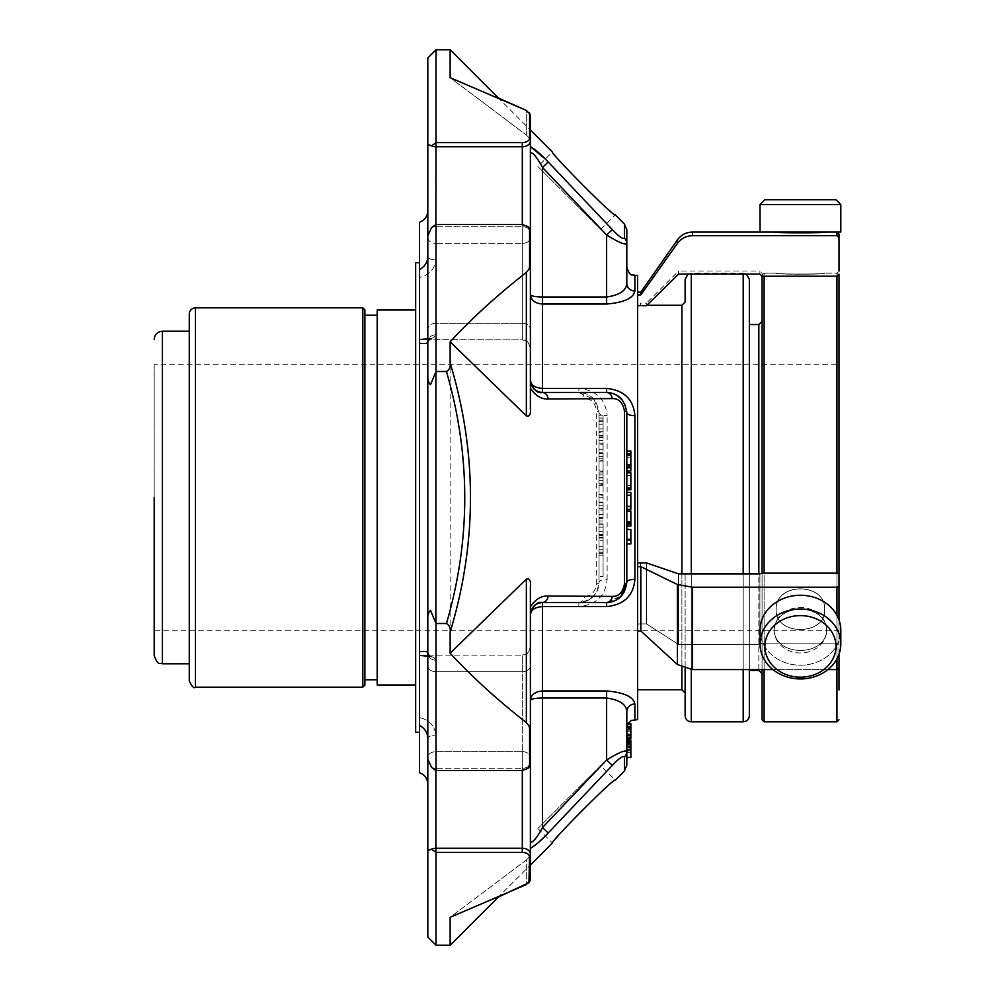 <?xml version="1.0" encoding="UTF-8"?>
<svg xmlns="http://www.w3.org/2000/svg" width="995" height="995" viewBox="0 0 995 995"><rect width="100%" height="100%" fill="white"/><g stroke="black" fill="none" stroke-linecap="round" stroke-linejoin="round"><path stroke-width="0.75" stroke-dasharray="4.97 3.73" d="M154.188 364.257L154.188 630.743L154.188 364.257L838.996 364.257L838.996 497.5M630.855 723.751L630.855 747.233L630.855 735.28L626.813 735.28L626.813 746.971L626.813 737.531L630.855 737.531L630.855 741.3L626.813 741.3L630.855 741.175L630.855 746.971L630.855 742.83L626.813 742.83L626.813 740.193M630.855 727.258L626.813 727.258L626.813 740.815L630.855 740.815L630.855 729.173L626.813 729.173L626.813 744.409L626.813 741.238L630.855 741.238M630.855 724.534L626.813 724.534L626.813 738.153L630.855 738.141L630.855 726.474L626.813 726.474L626.813 727.258M630.855 738.626L630.855 740.193L630.855 738.626L626.813 738.626L626.813 724.534M630.855 743.613L626.813 743.613L630.855 743.837L630.855 747.556L626.813 747.556L626.813 733.352L630.855 733.39L630.855 743.837L630.855 734.969L630.855 738.29L626.813 738.265L626.813 749.795M630.855 735.479L630.855 738.937L626.813 738.937L626.813 735.479L630.855 735.467M630.855 749.782L630.855 757.581M630.855 746.113L630.855 748.887L626.813 748.887L626.813 734.484L626.813 741.797L630.855 741.797L630.855 723.825L626.813 723.813L626.813 736.151L626.813 735.056L630.855 735.056L626.813 734.484L626.813 726.176L626.813 728.004L630.855 728.004L630.855 736.151L630.855 735.056L630.855 736.151L626.813 736.151L630.855 736.188L630.855 746.573L630.855 739.198L626.813 739.671L626.813 751.038L630.855 751.038L630.855 746.573L626.813 746.573L630.855 746.113M630.855 734.024L630.855 739.198L626.813 739.198L626.813 734.024M630.855 744.285L630.855 746.859L626.813 746.859L626.813 734.086L630.855 734.036L630.855 744.907L630.855 736.735L630.855 737.37L626.813 737.37L626.813 749.048L630.855 749.048L630.855 744.907L626.813 744.907L630.855 744.285M630.855 731.91L630.855 736.735L626.813 736.735L626.813 731.91M630.855 735.902L630.855 737.904L630.855 735.653L626.813 735.678L626.813 752.394L630.855 752.407L630.855 735.84L626.813 735.902L626.813 737.904L630.855 737.904L630.855 747.606L626.813 747.606L626.813 735.902M630.855 750.143L630.855 747.307L626.813 747.307L626.813 750.143L630.855 750.143M630.855 752.208L630.855 743.377L626.813 743.377L626.813 752.208L630.855 752.208M545.36 835.924L612.335 765.379C618.716 758.563 622.746 755.715 624.45 756.859A8.072 7.661 180 0 0 626.813 751.436L626.813 735.541L630.855 735.964L630.855 738.253L630.855 728.639L626.813 728.639L626.813 751.436C624.91 749.944 618.181 752.805 606.627 760.018L542.499 827.529C537.101 837.554 533.059 842.479 530.385 842.305L530.385 854.096C530.895 854.966 529.551 856.919 526.355 859.966C529.539 856.931 530.895 854.979 530.385 854.096L530.385 865.003L498.358 897.03L450.138 917.315L526.355 859.966L526.355 884.567L526.355 859.966L450.138 917.315L450.138 945.25M630.855 735.541L626.813 735.541M630.855 745.939L630.855 738.253L626.813 738.253L626.813 745.939L630.855 745.927L626.813 745.964M529.576 856.794C529.153 854.133 526.741 852.665 522.313 852.392L522.313 848.262A8.072 5.709 180 0 1 530.385 853.971A8.072 6.48 0 0 1 529.576 856.794L528.93 882.714L529.576 881.172A8.072 6.915 180 0 0 530.385 878.15A8.072 7.96 180 0 1 528.93 882.714A8.072 7.96 180 0 0 529.452 881.868M630.855 529.253L630.855 543.966M630.855 451.046L630.855 471.008M630.855 466.245L630.855 464.864L630.855 466.245L626.813 466.245L626.813 464.864L626.813 471.008L626.813 451.046L626.813 466.245M630.855 472.762L630.855 485.523L630.855 472.799L626.813 472.799L626.813 485.523L630.855 485.523M626.813 485.523L626.813 475.498L630.855 475.498L630.855 485.51L630.855 473.483L630.855 489.776M630.855 487.09L630.855 475.573L630.855 488.284L630.855 487.09L626.813 487.09L626.813 475.573L626.813 488.284M630.855 495.261L630.855 492.388M630.855 506.43L630.855 509.303M630.855 511.057L630.855 526.081M529.452 113.119A8.072 7.96 -0 0 0 528.93 112.286A8.072 7.96 -0 0 1 530.385 116.85A8.072 6.915 -0 0 0 529.576 113.828L526.355 110.433L526.355 135.034C529.539 138.069 530.895 140.021 530.385 140.904L530.385 141.029A8.072 5.709 0 0 1 522.313 146.738L522.313 142.608C526.741 142.335 529.153 140.867 529.576 138.206A8.072 6.48 180 0 1 530.385 141.029L530.385 152.695C533.021 152.471 537.064 157.397 542.499 167.471L548.22 161.998L612.335 229.621L606.627 234.982C618.131 242.171 624.86 245.031 626.813 243.564A8.072 7.661 -0 0 0 624.45 238.141C622.758 239.285 618.728 236.449 612.335 229.621M436.021 945.25L436.021 852.392L431.556 849.145L427.813 850.613L427.813 652.882A8.072 7.351 180 0 0 435.885 660.232C434.753 656.799 429.305 655.195 419.554 655.431L419.554 339.569L522.313 339.867L522.313 226.698L522.313 323.3A8.072 5.709 180 0 1 530.385 329.022A8.072 5.709 0 0 0 522.313 323.3L522.313 339.867C524.701 341.422 526.542 336.895 530.385 347.939L530.385 237.643A8.072 5.709 180 0 1 522.313 243.352L522.313 339.867C524.701 341.422 526.542 336.895 530.385 347.939L530.385 268.488A8.072 1.368 0 0 1 528.93 269.272L529.576 266.672A8.072 4.167 180 0 1 530.385 268.488L530.385 232.407A8.072 5.709 0 0 0 522.313 226.698A8.072 5.709 0 0 1 530.385 232.407A8.072 4.826 0 0 0 529.576 230.318L527.872 226.561L522.313 224.484L522.313 226.698L522.313 224.484L436.021 224.484L431.556 227.594A8.072 5.709 0 0 1 435.885 226.698A8.072 5.709 -0 0 0 431.556 227.594L427.813 235.765L427.813 237.643L427.813 144.387M450.138 49.75L450.138 77.685L526.355 135.034C529.551 138.081 530.895 140.034 530.385 140.904L530.385 129.997L498.358 97.97L450.138 77.685L526.355 135.034L526.355 110.433M603.082 494.565L603.082 514.564L603.082 484.752L603.082 494.565L599.04 494.565L599.04 502.139L599.04 483.247L599.04 517.587L599.04 477.662L599.04 494.565L603.082 494.565M603.082 484.752L603.082 483.247L603.082 484.752L599.04 484.752L603.082 484.752M603.082 514.564L603.082 508.544L603.082 517.587L603.082 514.564L599.04 514.564L603.082 514.564M603.082 510.062L603.082 508.544L603.082 510.062L599.04 510.062L603.082 510.062M603.082 485.436L603.082 477.874L603.082 485.436L599.04 485.436L603.082 485.436M603.082 495.833L603.082 497.338L603.082 495.833L599.04 495.833L603.082 495.833M603.082 480.697L603.082 477.662L603.082 480.697L599.04 480.697L603.082 480.697M603.082 470.212L603.082 456.556L603.082 474.938L603.082 460.237L603.082 470.212L599.04 470.212L599.04 477.787L599.04 458.732L599.04 477.973L599.04 453.533L599.04 473.011L599.04 453.533L599.04 470.212L603.082 470.212M603.082 460.237L603.082 458.732L603.082 460.237L599.04 460.237L603.082 460.237M603.082 474.938L603.082 477.973L603.082 474.938L599.04 474.938L603.082 474.938M603.082 461.095L603.082 453.533L603.082 461.095L599.04 461.095L603.082 461.095M603.082 471.493L603.082 473.011L603.082 471.493L599.04 471.493L603.082 471.493M603.082 456.556L603.082 453.533L603.082 456.556L599.04 456.556L603.082 456.556M603.082 576.428L603.082 553.643L603.082 576.428L599.04 576.428L599.04 553.643L599.04 576.428M603.082 524.29L603.082 555.135L603.082 524.29L599.04 524.29L599.04 555.135L599.04 540.297L603.082 540.297L599.04 540.297L599.04 524.29M603.082 432.663L603.082 415.761L603.082 449.23L603.082 432.663L599.04 432.663L599.04 452.252L599.04 432.663M603.082 449.23L603.082 443.21L603.082 452.252L603.082 449.23L599.04 449.23L603.082 449.23M603.082 444.715L603.082 443.21L603.082 444.715L599.04 444.715L603.082 444.715M603.082 415.761L599.04 415.786L603.082 415.761M526.355 272.431L526.355 415.873L450.138 341.807C472.438 317.753 497.848 294.632 526.355 272.431L528.93 269.272M526.355 722.569C497.848 700.368 472.438 677.247 450.138 653.193L526.355 579.127L526.355 722.569L528.93 725.728A8.072 1.368 180 0 1 530.385 726.512A8.072 4.167 0 0 1 529.576 728.328L528.93 725.728M530.385 237.643A8.072 5.709 0 0 1 522.313 243.352L522.313 339.867L419.554 339.867L419.554 277.493C429.305 274.981 434.753 269.11 435.885 259.869C434.753 269.11 429.305 274.981 419.554 277.493L419.554 269.558C424.803 266.697 427.551 262.357 427.813 256.523A8.072 3.346 0 0 0 435.885 259.869A8.072 3.346 0 0 1 427.813 256.523L427.813 759.235L431.556 767.406A8.072 5.709 180 0 0 435.885 768.302A8.072 5.709 180 0 1 431.556 767.406L436.021 770.516L436.021 224.484M436.021 770.516L522.313 770.516L522.313 768.302A8.072 5.709 180 0 0 530.385 762.593A8.072 5.709 180 0 1 522.313 768.302L522.313 770.516L527.872 768.438L529.576 764.682A8.072 4.826 180 0 0 530.385 762.593L530.385 614.611C533.021 605.52 537.064 601.49 542.499 602.497A8.072 5.833 90 0 0 548.22 596.03C541.417 595.619 535.472 599.214 530.385 606.826L530.385 700.356C531.069 698.938 535.099 698.154 542.499 698.005L542.499 827.529L548.22 833.002M431.556 849.145A8.072 5.709 180 0 1 435.885 848.262L435.885 852.242M436.021 852.392L522.313 852.392M529.576 230.318L529.576 266.672M450.138 341.807L450.138 653.193M529.576 728.328L529.576 764.682M436.021 49.75L435.885 146.738A8.072 5.709 0 0 1 431.556 145.855M529.576 113.828L529.576 138.206M630.855 729.957L626.813 729.957M626.813 737.991L626.813 734.969L626.813 737.991L630.855 737.991M630.855 738.29L626.813 738.29M630.855 735.268L626.813 735.268M630.855 734.969L626.813 734.969M630.855 735.728L626.813 735.728M630.855 735.84L626.813 735.84M630.855 726.176L626.813 726.176M630.855 726.984L626.813 726.984M626.813 738.7L626.813 747.233L626.813 738.7M529.265 882.254A8.072 8.072 0 0 0 530.385 878.15L530.385 848.362L538.705 842.218M630.855 539.477L626.813 539.477L626.813 529.502L626.813 540.795L626.813 529.253M630.855 529.502L626.813 529.502M630.855 529.862L626.813 529.862M630.855 539.837L626.813 539.837M630.855 540.795L626.813 540.795M626.813 529.614L626.813 539.477M630.855 540.882L626.813 540.882M630.855 538.071L626.813 538.071M630.855 455.623L626.813 455.623M630.855 466.643L626.813 466.643M630.855 457.202L626.813 457.202M630.855 454.404L626.813 454.404M630.855 468.21L626.813 468.21M626.813 487.09L626.813 472.762L626.813 487.09M630.855 495.224L626.813 495.261M626.813 511.243L626.813 526.081L626.813 511.243M630.855 524.427L626.813 524.427M526.355 415.873C529.539 416.83 530.895 414.43 530.385 408.659L530.385 294.644L530.385 380.388L531.803 386.06M530.385 606.826L530.385 586.341L530.385 614.611L531.74 609.052M620.706 596.776L606.627 602.497L542.499 602.497L578.854 602.497C590.371 601.987 597.099 595.259 599.04 582.311L599.04 412.689C597.137 399.779 590.408 393.037 578.854 392.503L542.499 392.503C537.101 393.547 533.059 389.505 530.385 380.388L530.385 268.488M626.813 582.311L626.813 412.689C626.328 401.072 619.599 394.343 606.627 392.503L542.499 392.503A8.072 5.833 -90 0 1 548.22 398.97L584.562 398.771C590.943 398.572 594.985 402.664 596.677 411.047A8.072 2.313 0 0 1 599.04 412.689A8.072 2.973 0 0 0 607.124 415.674C605.744 399.356 596.316 390.264 578.854 388.386L578.854 392.503A8.072 5.858 -90 0 1 584.562 398.771M530.385 388.174C535.472 395.786 541.404 399.381 548.22 398.97M530.385 146.638L530.385 294.644C531.069 296.062 535.099 296.846 542.499 296.995L542.499 167.471L606.627 234.982L606.627 296.995L542.499 296.995L542.499 304.035C535.099 303.413 531.069 300.291 530.385 294.644M600.719 229.335L615.221 214.833L607.224 208.241C588.157 193.403 550.596 150.817 552.412 152.024L537.897 166.526L600.719 229.335L537.897 166.526M578.854 392.503L594.052 399.393C590.333 395.127 585.271 392.826 578.854 392.503L542.499 392.503C535.099 391.731 531.069 387.689 530.385 380.388L532.872 387.727L530.385 380.388C531.069 385.227 535.099 387.901 542.499 388.386L578.854 388.386M594.052 399.393L599.04 412.689L599.04 582.311A8.072 2.313 0 0 1 596.677 583.953C594.998 592.323 590.955 596.415 584.562 596.229L548.22 596.03M603.082 502.736L599.04 502.736L603.082 502.736M603.082 523.096L599.04 523.096M603.082 534.539L599.04 534.539M603.082 535.683L599.04 535.683M603.082 537.474L599.04 537.474M603.082 552.3L599.04 552.3M603.082 546.354L599.04 546.354L603.082 546.354M603.082 527.151L599.04 527.151M603.082 518.681L599.04 518.681M603.082 520.994L599.04 520.994M603.082 431.668L599.04 431.668M603.082 437.402L599.04 437.402L603.082 437.402M603.082 436.084L599.04 436.084M603.082 424.181L599.04 424.181M603.082 418.099L599.04 418.099M603.082 420.188L599.04 420.188M603.082 421.395L599.04 421.395M594.015 595.644C590.296 599.885 585.247 602.174 578.854 602.497L578.854 606.614C596.303 604.736 605.731 595.644 607.124 579.326A8.072 2.973 0 0 0 599.04 582.311C598.567 593.928 591.826 600.657 578.854 602.497A8.072 5.858 90 0 0 584.562 596.229M578.854 602.497L542.499 602.497C535.099 603.269 531.069 607.311 530.385 614.611C531.069 609.773 535.099 607.099 542.499 606.614L578.854 606.614M530.385 630.743L530.385 586.341C530.895 580.582 529.551 578.182 526.355 579.127M522.313 770.516L522.313 751.648A8.072 5.709 0 0 1 530.385 757.357L530.385 865.003M537.897 828.474L552.399 842.976L559.078 835.116C573.879 816.087 616.154 778.053 615.208 780.167L600.719 765.665L537.897 828.474L600.719 765.665M530.385 848.362L530.385 842.305M612.335 765.379L606.627 760.018L606.627 698.005C619.549 699.895 626.278 704.398 626.813 711.5L626.813 751.436M427.813 621.875L427.813 342.118A8.072 7.351 180 0 1 435.885 334.768L435.885 226.698L522.313 226.698L435.885 226.698L435.885 224.522L435.885 334.768C434.753 338.2 429.305 339.805 419.554 339.569L419.554 339.569C429.305 339.805 434.753 338.2 435.885 334.768A8.072 7.351 -0 0 0 427.813 342.118L427.813 721.052M419.554 651.775C424.803 651.091 427.551 651.464 427.813 652.882L427.813 652.882A8.072 7.351 -0 0 0 435.885 660.232L435.885 768.302L522.313 768.302L435.885 768.302L435.885 770.478L435.885 671.7A8.072 5.709 0 0 1 427.813 665.978A8.072 5.709 180 0 0 435.885 671.7L522.313 671.7L522.313 768.302L522.313 655.133L522.313 751.648A8.072 5.709 180 0 1 530.385 757.357L530.385 726.512M606.627 602.497L621.825 595.607M626.813 267.307L626.813 243.564M626.813 283.5C626.328 290.59 619.599 295.092 606.627 296.995L606.627 304.035C624.076 302.505 633.504 298.164 634.885 291.013A8.072 7.512 180 0 1 626.813 283.5M542.499 602.497L542.499 690.965C535.099 691.587 531.069 694.709 530.385 700.356M634.885 719.621L634.885 703.987A8.072 7.512 180 0 0 626.813 711.5M634.885 703.987C633.504 696.836 624.089 692.495 606.627 690.965L606.627 698.005L542.499 698.005L542.499 690.965L606.627 690.965M637.633 719.621L637.633 275.379M637.633 630.942L637.633 562.971L637.633 630.942L637.633 562.971L637.633 630.942L640.817 630.942L640.817 566.653L637.633 566.653M637.633 294.906L637.633 305.515L637.633 294.906L640.817 294.906L640.817 292.144M637.633 497.5L637.633 305.266L637.633 497.5M419.554 343.225C424.753 343.959 427.502 343.586 427.813 342.118L427.813 329.022L427.813 342.118L429.703 338.362L419.554 339.519M419.554 772.742L419.554 725.442C424.753 728.352 427.502 732.693 427.813 738.477A8.072 3.346 0 0 1 435.885 735.131A8.072 3.346 0 0 0 427.813 738.477L427.813 757.357A8.072 5.709 180 0 1 435.885 751.648L435.885 770.478M427.813 237.643A8.072 5.709 0 0 0 435.885 243.352A8.072 5.709 0 0 1 427.813 237.643L427.813 210.766M419.554 725.442L419.554 717.507C429.305 720.019 434.753 725.89 435.885 735.131C434.753 725.89 429.305 720.019 419.554 717.507L419.554 655.431C429.305 655.195 434.753 656.799 435.885 660.232L435.885 671.7L522.313 671.7A8.072 5.709 180 0 0 530.385 665.978A8.072 5.709 0 0 1 522.313 671.7L522.313 655.133C524.701 653.578 526.542 658.105 530.385 647.061C526.542 658.105 524.701 653.578 522.313 655.133L522.313 848.262L435.885 848.262L435.885 751.648A8.072 5.709 180 0 0 427.813 757.357M419.554 655.431L427.813 656.128M419.554 269.558L419.554 222.258M419.554 497.5L419.554 262.705L419.554 497.5M749.347 324.557L749.347 670.443M749.347 669.585L749.347 573.879L749.347 669.585M749.347 279.321L749.347 715.679M835.962 646.389A35.534 30.783 0 0 0 782.655 619.736A35.534 30.783 0 0 0 782.655 673.043A35.534 30.783 0 0 0 835.962 646.389M764.881 199.721L835.962 199.721M762.058 650.071L762.058 321.323L762.058 650.071M840.812 643.964L840.812 630.233A40.385 34.974 0 0 1 800.428 665.207A40.385 34.974 0 0 1 760.043 630.233A40.385 34.974 0 0 0 800.428 665.207A40.385 34.974 0 0 0 840.812 630.233A40.385 34.974 0 0 0 800.428 595.259A40.385 34.974 0 0 0 760.043 630.233L760.043 643.964A40.385 34.974 0 0 0 800.428 678.938A40.385 34.974 0 0 0 840.812 643.964A40.385 34.974 0 0 0 800.428 608.99A40.385 34.974 0 0 0 760.043 643.964M760.043 204.572L840.812 204.572M838.996 274.197L836.944 276.212L836.944 273.165L836.944 276.212L836.944 273.165L838.996 271.113L838.996 237.718L836.944 235.691L836.944 232.034L774.172 232.034C775.13 233.079 825.701 233.091 826.671 232.034L840.812 232.034M762.058 669.585L762.058 573.145L762.058 643.143L759.906 644.524L678.565 644.524L646.451 623.877L637.633 624.014L640.382 623.877L640.382 562.896L637.633 562.971M836.944 276.212L762.058 276.212L762.058 275.217L762.058 719.783M838.996 654.337L838.996 364.257M774.172 630.233C775.13 657.148 825.701 657.185 826.671 630.233C825.775 602.311 775.167 602.199 774.172 630.233C775.08 602.311 825.676 602.199 826.671 630.233A26.256 22.736 0 0 1 800.428 652.969A26.256 22.736 0 0 1 774.172 630.233C775.08 657.098 825.676 657.21 826.671 630.233A26.256 22.736 0 0 0 800.428 607.497A26.256 22.736 0 0 0 774.172 630.233A26.256 22.736 0 0 1 800.428 607.497A26.256 22.736 0 0 1 826.671 630.233A26.256 22.736 0 0 1 800.428 652.969A26.256 22.736 0 0 1 774.172 630.233M824.656 609.674C826.111 636.041 774.707 635.979 776.199 609.674C774.744 581.864 826.148 581.938 824.656 609.674C826.111 636.166 774.707 636.091 776.199 609.674C774.757 581.913 826.099 581.876 824.656 609.674C826.111 581.988 774.707 582.063 776.199 609.674C774.757 636.116 826.111 636.153 824.656 609.674C826.086 636.004 774.744 636.029 776.199 609.674C774.757 582.038 826.111 582 824.656 609.674M764.11 276.212L764.11 273.165L776.199 273.165C774.744 274.346 826.148 274.346 824.656 273.165C826.086 274.583 774.744 274.583 776.199 273.165C774.744 274.583 826.148 274.583 824.656 273.165C826.099 274.346 774.744 274.346 776.199 273.165L762.058 273.165L762.058 276.212L762.058 273.165L759.906 271.013L759.906 274.098L759.906 271.013L678.565 271.013L678.565 274.098L678.565 271.013L646.451 303.114L646.451 305.726L646.451 303.114L640.382 303.114L640.382 305.726L640.382 303.114L637.633 302.915M677.396 239.907L677.396 243.452L640.817 294.906M762.058 276.212L759.906 274.098M743.19 274.098L743.19 273.165L746.437 274.098L688.03 274.098L691.289 273.165L691.289 274.098M678.565 274.098L646.451 305.726L637.633 305.515M640.817 566.653L677.396 584.525L692.52 587.212L836.944 587.212L838.996 586.515L838.996 573.841L836.944 573.145L762.058 573.145L759.906 573.879L759.906 644.524L759.906 573.879L678.565 573.879L678.565 644.524L678.565 573.879L646.451 562.896L646.451 623.877L646.451 562.896L640.382 562.896L640.382 623.877L646.451 623.877L678.565 644.524L759.906 644.524L762.058 643.143L762.058 573.145M838.996 586.515L838.996 668.267L838.996 644.461L836.944 643.143L838.996 644.461L838.996 668.267L836.944 669.585L692.52 669.585L677.396 664.523L640.817 630.942M838.996 644.461L838.996 573.841L838.996 644.461M836.944 643.143L762.058 643.143L836.944 643.143L836.944 573.145L836.944 643.143M827.915 669.585L772.941 669.585M685.132 715.679L685.132 692.955M685.132 573.879L685.132 668.578L685.132 573.879M189.274 497.5L189.274 663.777L189.274 497.5M189.274 313.985L189.274 681.015M364.879 685.12L364.879 309.88M364.879 497.5L364.879 315.216L364.879 497.5M377.192 497.5L377.192 315.216L377.192 497.5M377.192 309.992L377.192 685.008M415.661 497.5L415.661 309.992L415.661 497.5M415.661 262.705L415.661 732.295M596.677 583.953L596.677 411.047M603.082 505.771L599.04 505.771M603.082 552.101L599.04 552.101M603.082 549.775L599.04 549.775M603.082 537.984L599.04 537.984M603.082 531.765L599.04 531.765M603.082 435.474L599.04 435.474M603.082 440.474L599.04 440.474M603.082 428.87L599.04 428.87M435.885 224.522L435.885 146.738L522.313 146.738L522.313 224.484M435.885 323.3A8.072 5.709 0 0 0 427.813 329.022A8.072 5.709 180 0 1 435.885 323.3L522.313 323.3L435.885 323.3M542.499 392.503L542.499 304.035L606.627 304.035M634.885 291.013L634.885 275.379M607.124 579.326L607.124 415.674M435.885 243.352L435.885 259.869L435.885 243.352L522.313 243.352L435.885 243.352M435.885 751.648L522.313 751.648L435.885 751.648L435.885 735.131L435.885 751.648M758.837 669.585L758.837 573.879M758.837 324.557L758.837 670.443M836.944 587.212L836.944 573.145M838.996 275.217L836.944 273.165L824.656 273.165L836.944 273.165L836.944 721.835M764.11 669.585L764.11 573.145M762.058 275.217L764.11 273.165L764.11 721.835M692.52 235.691L692.52 232.034M677.396 584.525L677.396 664.523M692.52 669.585L692.52 587.212M836.944 615.296L836.944 658.901M743.19 669.585L743.19 573.879M691.289 721.835L691.289 273.165L743.19 273.165L743.19 721.835M691.289 573.879L691.289 669.56M681.898 689.734L681.898 305.266M681.898 573.879L681.898 667.409M162.396 663.777L162.396 331.223M195.43 307.841L195.43 687.159M362.827 687.159L362.827 307.841M838.996 630.743L154.188 630.743M527.872 768.438A8.072 8.072 0 0 0 530.385 762.593M530.385 232.407A8.072 8.072 0 0 0 527.872 226.561M626.813 734.099L630.855 734.099M626.813 731.922L630.855 731.922M626.813 730.927L630.855 730.927M626.813 739.459L630.855 739.459M630.855 730.852L626.813 730.852M626.813 475.585L630.855 475.585M603.082 483.247L599.04 483.247M603.082 517.587L599.04 517.587M603.082 508.544L599.04 508.544L603.082 508.544M603.082 477.874L599.04 477.874M603.082 497.338L599.04 497.338M603.082 477.662L599.04 477.662M603.082 502.139L599.04 502.139M603.082 458.732L599.04 458.732M603.082 477.973L599.04 477.973M603.082 453.533L599.04 453.533L603.082 453.533M603.082 473.011L599.04 473.011M603.082 477.787L599.04 477.787M603.082 553.643L599.04 553.643M603.082 555.135L599.04 555.135M603.082 518.656L599.04 518.656M603.082 452.252L599.04 452.252M603.082 443.21L599.04 443.21L603.082 443.21M589.276 599.612L594.55 594.998M531.616 609.301L530.845 611.303M530.546 612.659L530.385 614.611C529.862 613.505 530.683 611.054 532.872 607.273M627.833 723.751L626.813 727.693M606.627 392.503C613.019 392.826 618.069 395.114 621.788 399.356M427.813 338.872L429.716 338.362M419.554 655.133L522.313 655.133L419.554 655.133M429.716 656.638L428.372 655.133M646.912 305.266L637.633 305.266"/><path stroke-width="1.49" d="M154.188 497.5L154.188 655.568L154.188 497.5M838.996 497.5L838.996 275.217L838.996 619.86L838.996 586.515L836.944 587.212L692.52 587.212L677.396 584.525L640.817 566.653L637.633 566.653M630.855 738.626L630.855 723.751L626.813 723.751L626.813 711.5L626.813 765.23L626.813 757.394L630.855 757.394L630.855 740.193L626.813 740.193M626.813 757.581L630.855 757.394M529.452 881.868A8.072 7.96 180 0 0 530.385 878.15A8.072 6.915 180 0 1 529.576 881.172L526.355 884.567L450.138 917.315L450.138 945.25L436.021 945.25L436.021 852.392L522.313 852.392C526.741 852.665 529.153 854.133 529.576 856.794A8.072 6.48 -0 0 0 530.385 853.971A8.072 5.709 180 0 0 522.313 848.262L522.313 852.392M529.576 856.794L528.93 882.714L498.358 897.03L450.138 945.25M530.385 762.593A8.072 4.826 180 0 1 529.576 764.682L527.872 768.438A8.072 8.072 0 0 0 530.385 762.593L530.385 726.512A8.072 1.368 180 0 0 528.93 725.728L529.576 728.328A8.072 4.167 -0 0 0 530.385 726.512L530.385 878.15A8.072 8.072 0 0 1 529.265 882.254M630.855 529.614L626.813 529.253L630.855 529.614L630.855 543.966L626.813 543.966M626.813 471.008L630.855 471.008L630.855 451.046L626.813 451.046M630.855 489.776L626.813 489.776L630.855 489.789L630.855 472.762L626.813 472.762L630.855 472.749M626.813 506.43L630.855 506.43L630.855 495.261L630.855 506.43L626.813 506.467L630.855 506.43L630.855 509.303L626.813 509.303M626.813 495.261L630.855 495.261L630.855 492.388L626.813 492.388M626.813 526.081L630.855 526.081L630.855 511.057L626.813 511.057M427.813 57.959L427.813 144.387L431.556 145.855L435.885 142.758L431.556 145.855L427.813 144.387L427.813 57.959L436.021 49.75L450.138 49.75L450.138 77.685L526.355 110.433L529.576 113.828A8.072 6.915 -0 0 1 530.385 116.85A8.072 7.96 -0 0 0 529.452 113.119M526.355 722.569L526.355 579.127L450.138 653.193C472.438 677.247 497.848 700.368 526.355 722.569L528.93 725.728M446.456 623.492C470.846 539.812 470.846 455.822 446.456 371.508C449.479 369.655 450.698 366.782 450.138 362.864C477.239 452.675 477.239 542.437 450.138 632.136C450.71 628.231 449.479 625.357 446.456 623.492L436.021 623.492L430.512 610.333C428.161 612.709 427.265 616.552 427.813 621.875L427.813 759.235L431.556 767.406L435.885 770.478L435.885 848.262A8.072 5.709 180 0 0 431.556 849.145L436.021 852.392M526.355 272.431C497.848 294.632 472.438 317.753 450.138 341.807L526.355 415.873L526.355 272.431L528.93 269.272A8.072 1.368 0 0 0 530.385 268.488A8.072 4.167 180 0 0 529.576 266.672L528.93 269.272M526.355 110.433L498.358 97.97L450.138 49.75M545.36 159.076L530.385 146.638L530.385 237.643L530.385 141.029A8.072 6.48 180 0 0 529.576 138.206C529.153 140.867 526.741 142.335 522.313 142.608L522.313 146.738A8.072 5.709 0 0 0 530.385 141.029L530.385 116.85L530.385 129.997L552.412 152.024C549.016 151.675 615.196 218.577 615.221 214.833L624.45 224.062L624.45 238.141L624.45 224.062L626.813 229.77L626.813 243.564A8.072 7.661 180 0 0 624.45 238.141C622.746 239.285 618.716 236.437 612.335 229.621L606.627 234.982L542.499 167.471C537.101 157.446 533.059 152.521 530.385 152.695L530.385 294.644C531.069 296.062 535.099 296.846 542.499 296.995L542.499 167.471L548.22 161.998L612.335 229.621M436.021 224.484L436.021 371.508L430.487 384.679C428.161 382.267 427.265 378.411 427.813 373.125L427.813 235.765L431.556 227.594L436.021 224.484L522.313 224.484L527.872 226.561L529.576 230.318A8.072 4.826 -0 0 1 530.385 232.407A8.072 8.072 0 0 0 527.872 226.561M436.021 371.508L446.456 371.508M450.138 362.864L450.138 341.807M529.576 266.672L529.576 230.318M527.872 768.438L522.313 770.516L435.885 770.478M529.576 764.682L529.576 728.328M450.138 653.193L450.138 632.136M436.021 623.492L436.021 770.516M436.021 49.75L436.021 142.608L522.313 142.608L436.021 142.608L435.885 224.522M529.576 138.206L529.576 113.828M431.556 145.855A8.072 5.709 0 0 0 435.885 146.738L522.313 146.738L522.313 224.484M612.335 765.379L548.22 833.002L542.499 827.529L606.627 760.018L612.335 765.379C618.728 758.551 622.758 755.715 624.45 756.859L624.45 770.938L624.45 756.859A8.072 7.661 -0 0 0 626.813 751.436L626.813 757.394M630.855 743.626L626.813 743.626M630.855 744.409L626.813 744.409M626.813 723.751L626.813 711.5C626.328 704.41 619.599 699.908 606.627 698.005L606.627 760.018C618.131 752.829 624.86 749.969 626.813 751.436M530.385 842.305L530.385 700.356L530.385 842.305C533.021 842.529 537.064 837.603 542.499 827.529L542.499 698.005C535.099 698.154 531.069 698.938 530.385 700.356L530.385 630.743M548.22 833.002C541.417 840.228 535.472 845.352 530.385 848.362M526.355 579.127C529.539 578.17 530.895 580.57 530.385 586.341L530.385 726.512M531.74 385.948L530.385 380.388C531.069 385.227 535.099 387.901 542.499 388.386L542.499 392.503C535.099 391.731 531.069 387.689 530.385 380.388C533.021 389.48 537.064 393.51 542.499 392.503L606.627 392.503C618.131 393.013 624.86 399.741 626.813 412.689L626.813 582.311C624.91 595.221 618.181 601.95 606.627 602.497L542.499 602.497C537.101 601.453 533.059 605.495 530.385 614.611L531.803 608.94M530.385 700.356C531.069 694.709 535.099 691.587 542.499 690.965L542.499 602.497A8.072 5.833 -90 0 0 548.22 596.03L612.335 596.403C618.716 596.602 622.746 592.51 624.45 584.115A8.072 2.562 180 0 0 626.813 582.311L620.706 596.776M530.385 606.826C535.472 599.214 541.404 595.619 548.22 596.03M530.385 294.644C531.069 300.291 535.099 303.413 542.499 304.035L542.499 388.386L606.627 388.386C624.076 390.264 633.504 399.356 634.885 415.674L634.885 579.326C633.504 595.644 624.089 604.736 606.627 606.614L606.627 602.497A8.072 5.895 -90 0 0 612.335 596.403M542.499 602.497C535.099 603.269 531.069 607.311 530.385 614.611C531.069 609.773 535.099 607.099 542.499 606.614L606.627 606.614M634.885 415.674A8.072 2.973 0 0 1 626.813 412.689A8.072 2.562 180 0 0 624.45 410.885C622.758 402.502 618.728 398.41 612.335 398.597L548.22 398.97C541.417 399.381 535.472 395.786 530.385 388.174M630.855 453.844L626.813 453.844M630.855 455.225L626.813 455.225M630.855 464.864L626.813 464.864M630.855 467.662L626.813 467.662M630.855 492.438L626.813 492.438M630.855 521.79L626.813 521.79M630.855 511.243L626.813 511.243M630.855 523.246L626.813 523.246M606.627 388.386L606.627 392.503A8.072 5.895 90 0 1 612.335 398.597M542.499 392.503A8.072 5.833 90 0 1 548.22 398.97M530.385 146.638C535.472 149.636 541.404 154.76 548.22 161.998M530.385 237.643L530.385 408.659C530.895 414.417 529.551 416.818 526.355 415.873M530.385 268.488L530.385 232.407M626.813 229.77L626.813 243.564C624.91 245.056 618.181 242.195 606.627 234.982L606.627 296.995C619.549 295.105 626.278 290.602 626.813 283.5L626.813 267.307C630.656 278.351 632.497 273.836 634.885 275.379L634.885 291.013C633.504 298.164 624.089 302.505 606.627 304.035L606.627 296.995L542.499 296.995L542.499 304.035L606.627 304.035M615.208 780.167C615.233 776.411 548.991 843.337 552.412 842.976L530.385 865.003M538.705 842.218L545.36 835.924M427.813 373.125L427.813 652.882L429.703 656.638M427.813 757.357L427.813 850.613L431.556 849.145M427.813 850.613L427.813 937.041L427.813 850.613M427.813 721.052L427.813 738.477C427.551 732.643 424.803 728.303 419.554 725.442L419.554 772.742C424.765 774.807 427.514 778.637 427.813 784.234M427.813 237.643L427.813 144.387M626.813 243.564L626.813 283.5A8.072 7.512 -0 0 0 634.885 291.013M606.627 690.965L606.627 698.005L542.499 698.005L542.499 690.965L606.627 690.965C624.076 692.495 633.504 696.836 634.885 703.987A8.072 7.512 -0 0 0 626.813 711.5M634.885 579.326A8.072 2.973 -0 0 0 626.813 582.311L624.425 591.838M634.885 275.379L637.633 275.379L637.633 719.621L631.34 720.442L627.833 723.751M419.554 269.558L419.554 222.258C424.765 220.193 427.514 216.363 427.813 210.766L427.813 256.523C427.502 262.307 424.753 266.648 419.554 269.558L419.554 651.775C424.753 651.041 427.502 651.414 427.813 652.882L428.372 655.133M429.716 338.362L427.813 342.118C427.551 343.536 424.803 343.909 419.554 343.225M419.554 651.775L419.554 725.442M838.996 586.515L838.996 573.841L836.944 573.145L762.058 573.145L762.058 276.212L759.906 274.098L746.437 274.098L749.347 279.321L749.347 573.879L749.347 324.557L758.837 324.557L762.058 321.323M758.837 669.585L758.837 670.443L749.347 670.443L749.347 669.585L749.347 715.679C748.974 719.422 746.922 721.475 743.19 721.835L743.19 669.585M835.962 646.389A35.534 30.783 0 0 1 782.655 673.043A35.534 30.783 0 0 1 782.655 619.736A35.534 30.783 0 0 1 835.962 646.389M760.043 204.572L840.812 204.572L835.962 199.721L764.881 199.721L760.043 204.572L760.043 232.034L692.52 232.034L692.52 235.691C686.202 235.877 681.165 238.464 677.396 243.452C681.165 238.464 686.202 235.877 692.52 235.691L836.944 235.691L692.52 235.691M840.812 643.964A40.385 34.974 0 0 1 800.428 678.938A40.385 34.974 0 0 1 760.043 643.964A40.385 34.974 0 0 1 800.428 608.99A40.385 34.974 0 0 1 840.812 643.964L840.812 630.233A40.385 34.974 0 0 0 800.428 595.259A40.385 34.974 0 0 0 760.043 630.233L760.043 643.964M840.812 204.572L840.812 232.034L760.043 232.034M764.11 669.585L764.11 721.835L762.058 719.783L762.058 669.585M838.996 690.008L838.996 654.337L838.996 690.008M826.671 232.034C825.775 233.079 775.167 233.091 774.172 232.034M637.633 292.144L640.817 292.144L640.817 294.906L637.633 294.906M640.817 294.906L677.396 243.452L677.396 239.907C681.152 234.82 686.189 232.196 692.52 232.034M838.996 234.086L836.944 232.034L836.944 235.691L838.996 237.718L838.996 234.086L838.996 271.113M838.996 274.197L836.944 276.212L762.058 276.212M681.898 573.879L681.898 305.266L685.132 302.045L685.132 279.321L688.03 274.098L678.565 274.098L759.906 274.098M637.633 305.515L646.451 305.726L678.565 274.098M640.817 566.653L640.817 630.942L637.633 630.942M640.817 630.942L677.396 664.523L692.52 669.585L772.941 669.585M764.11 721.835L836.944 721.835L836.944 669.585L827.915 669.585M836.944 658.901L836.944 669.585L838.996 668.267L838.996 654.337M762.058 573.145L759.906 573.879L678.565 573.879L646.451 562.896L637.633 562.971M685.132 279.321L685.132 302.045M681.898 667.409L681.898 689.734L685.132 692.955L685.132 668.578L685.132 715.679C685.493 719.422 687.545 721.475 691.289 721.835L691.289 669.56M154.188 339.432C154.673 334.444 157.409 331.708 162.396 331.223L189.274 331.223M362.827 687.159L195.43 687.159C194.037 688.776 191.985 686.724 189.274 681.015L189.274 313.985C189.635 310.253 191.687 308.201 195.43 307.841L362.827 307.841L362.827 687.159L364.879 685.12L364.879 309.88L362.827 307.841M415.661 685.008L377.192 685.008L377.192 309.992L415.661 309.992M419.554 732.295L415.661 732.295L415.661 262.705L419.554 262.705M435.885 371.968L435.885 623.032M435.885 852.242L435.885 848.262L522.313 848.262L522.313 770.516M624.45 410.885L624.45 584.115M634.885 703.987L634.885 719.621M758.837 573.879L758.837 324.557M836.944 573.145L836.944 276.212M764.11 573.145L764.11 276.212M677.396 664.523L677.396 584.525M692.52 587.212L692.52 669.585M836.944 587.212L836.944 615.296M743.19 573.879L743.19 274.098M691.289 274.098L691.289 573.879M162.396 331.223L162.396 663.777C159.996 662.036 158.491 667.235 154.188 655.568M195.43 687.159L195.43 307.841M530.385 116.85A8.072 8.072 0 0 0 529.265 112.746A8.072 8.072 0 0 1 530.385 116.85M615.208 780.179L624.45 770.938L626.813 765.23M626.813 742.842L630.855 742.842M626.813 749.782L630.855 749.782M630.855 747.233L626.813 747.233M617.062 599.599L622.012 595.371M626.813 488.284L630.855 488.284M622.559 400.301L617.074 395.413M427.813 937.041L436.021 945.25M532.872 607.273L531.616 609.301M530.845 611.303L530.546 612.659M621.067 398.585L621.788 399.356M419.554 339.519L427.813 338.872M427.813 656.128L419.554 655.481M758.837 670.443L762.058 673.677M836.944 721.835L838.996 719.783M640.817 292.144L677.396 239.907M743.19 721.835L691.289 721.835M681.898 305.266L646.912 305.266M681.898 689.734L637.633 689.734M162.396 663.777L189.274 663.777M377.192 315.216L364.879 315.216M377.192 679.784L364.879 679.784"/></g></svg>

